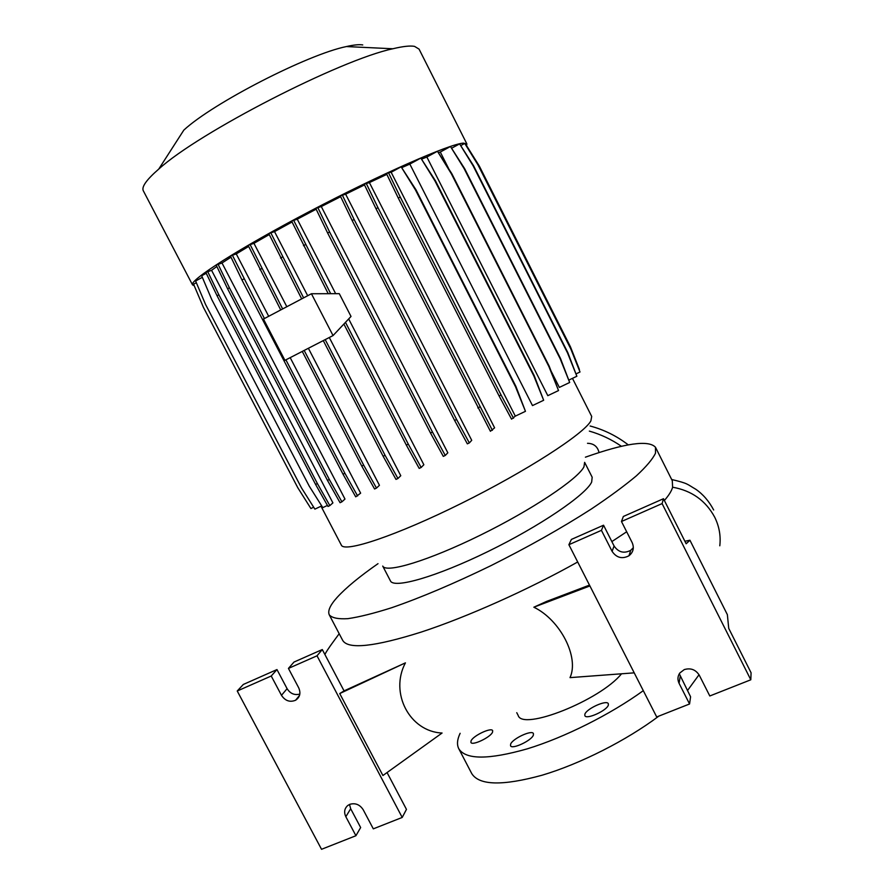 <?xml version="1.0" encoding="UTF-8"?>
<svg xmlns="http://www.w3.org/2000/svg" width="894" height="894" viewBox="0 0 894 894"><rect width="100%" height="100%" fill="white"/><g stroke="black" fill="none" stroke-linecap="round" stroke-linejoin="round"><path stroke-width="1.34" d="M492.549 732.141C490.705 737.248 472.077 746.077 470.914 742.411L471.06 740.869C473.127 735.706 491.421 727.068 492.661 730.677L492.549 732.141M533.383 735.058C531.796 740.511 511.871 749.831 510.541 745.764L510.608 744.199C512.441 738.69 531.997 729.571 533.416 733.583L533.383 735.058M608.378 704.919C607.439 710.339 586.308 720.005 584.877 715.681L584.832 714.384C586.039 708.897 606.78 699.454 608.311 703.712L608.378 704.919M587.503 443.301C593.795 443.469 597.639 446.575 599.047 452.587M585.414 457.18C625.331 443.1 648.686 439.803 655.481 447.268L655.514 453.157C652.676 459.091 646.295 466.646 636.394 475.82C624.481 485.811 609.429 496.896 591.258 509.055C561.354 528.231 527.873 547.117 490.817 565.712C453.85 583.659 420.783 597.673 391.617 607.741C373.916 613.351 359.31 617.005 347.8 618.67C338.234 619.218 332.076 617.966 329.305 614.904L342.726 640.45C348.269 649.603 374.452 646.809 421.275 632.058C466.959 617.084 528.186 589.772 577.703 561.98M611.854 541.596L626.672 531.774M664.376 500.484C668.824 495.388 671.573 490.996 672.601 487.308L672.299 480.76L655.637 447.581M589.917 585.939L533.852 607.205C560.236 619.9 579.424 657.213 570.014 677.63L634.215 672.847M533.852 607.205L546.446 601.472L589.492 585.112M405.429 662.856L344.056 690.883L339.731 693.554L382.911 775.523L442.072 733.024C409.81 731.683 389.303 692.984 405.429 662.856L339.731 693.554M329.305 614.904C327.483 611.015 330.143 605.126 337.262 597.259C346.079 587.649 359.656 576.451 378.006 563.667M466.813 143.811L419.062 49.114L414.548 46.376C410.178 45.538 402.937 46.343 392.835 48.768C340.201 59.831 198.915 132.435 158.763 169.067C146.482 179.75 141.33 187.002 143.331 190.824L192.545 284.907L194.199 285.667M466.601 145.454L466.869 143.923L463.349 143.129C449.693 143.889 381.012 173.95 310.062 211.196C239.044 248.42 188.857 280.582 192.545 284.907M584.631 462.343L583.95 466.847C577.971 479.016 531.807 509.926 480.145 535.271C428.461 560.717 386.04 573.49 382.733 566.081L390.443 580.899C393.841 588.945 436.44 576.798 488.18 551.43C539.909 526.164 585.95 494.773 591.66 482.067L592.174 477.228L584.631 462.343M572.462 378.352L591.705 416.448L590.878 420.918C583.938 433.881 526.253 471.239 461.237 503.445C396.221 535.741 344.246 552.961 341.34 545.116L321.013 506.216M684.256 669.595L679.809 673.003C677.618 676.222 677.373 679.652 679.071 683.318L689.565 703.98L656.699 716.954L568.886 544.703L601.438 530.343L612.099 551.363C616.502 557.8 622.123 559.275 628.963 555.777C633.298 552.257 634.371 547.866 632.17 542.624L621.475 521.504L662.096 503.59L750.804 679.786L709.802 695.979L699.287 675.227C695.688 669.595 690.682 667.717 684.256 669.595M679.306 673.752L690.581 696.772L689.565 703.98M349.789 804.332L347.71 805.539C344.425 808.545 343.799 812.266 345.833 816.714L355.924 835.722L321.538 849.3L237.234 691.006L271.228 676.009L281.476 695.32C285.197 700.885 289.913 702.516 295.601 700.237C299.948 697.253 300.987 693.118 298.708 687.821L288.438 668.41L317.024 655.805L402.211 817.44L373.312 828.85L363.21 809.752C359.813 804.555 355.343 802.745 349.789 804.332M349.509 804.455L350.683 808.735L360.651 827.542L355.924 835.722M448.564 168.407L440.284 152.036L450.464 146.493L464.187 168.709L560.18 358.773L569.679 382.476L559.353 387.404L551.475 371.826M440.284 152.036L438.764 152.561M426.863 157.02L437.445 151.254L451.369 173.794L548.882 366.529L558.538 390.555L547.81 395.673L426.863 157.02L421.957 158.987M409.832 164.083L420.839 158.082L434.953 180.901L533.852 375.961L543.653 400.266L532.489 405.585L409.832 164.083L402.144 167.457M386.834 174.375L369.39 182.588L364.171 184.209L376.005 208.738L490.404 431.277L494.606 427.835L369.39 182.588M364.517 184.924L345.643 194.188L340.268 195.898L352.147 220.539L454.621 420.448L467.35 443.849L469.339 442.91L471.719 440.329L345.643 194.188M340.648 196.691L321.281 206.548L315.75 208.358L327.64 233.021L430.483 432.998L443.301 456.387L445.268 455.448L447.827 452.8L321.281 206.548M316.163 209.207L297.255 219.198L291.589 221.075L328.221 293.701M335.663 293.679L297.255 219.198M351.018 316.442L339.284 293.668L311.425 293.746L263.451 319.057L284.929 360.349L333.049 335.574L351.018 316.442M345.475 322.354L408.301 444.15L421.152 467.473L423.857 464.746L348.682 318.934M325.204 339.619L385.079 455.325L397.931 478.491L400.769 475.72L329.294 337.507M269.239 234.574L253.952 243.324L248.119 245.336L280.727 309.939M304.172 350.448L363.679 465.148L376.486 488.09L379.447 485.297L308.385 348.28M286.829 306.72L253.952 243.324M248.644 246.442L236.262 253.907L230.406 255.963L241.961 279.978L343.005 474.178L355.723 496.841L360.64 493.164L290.192 357.645M268.692 316.286L236.262 253.907M230.998 257.181L222.003 262.992L216.18 265.071L227.59 288.773L327.461 480.357L340.066 502.707L341.91 501.825L344.983 499.064L222.003 262.992M216.862 266.49L211.576 270.323L205.832 272.402L217.063 295.758L315.582 484.436L328.02 506.451L329.841 505.591L332.903 502.886L211.576 270.323M292.036 222.003L274.525 231.613L268.759 233.569L301.68 298.887M307.681 295.713L274.525 231.613M699.03 674.746L687.452 690.615M658.844 716.105C626.582 740.4 580.15 763.901 542.155 775.199C502.64 786.038 479.173 785.491 471.741 773.578L458.79 748.747C456.722 744.657 457.169 739.506 460.131 733.303M590.118 426.002C604.065 429.735 616.793 436.026 628.281 444.888M589.347 431.109C600.857 434.406 611.574 439.479 621.475 446.329M288.438 668.41L294.003 662.052L322.287 649.547L317.024 655.805M237.234 691.006L243.313 684.458L276.972 669.572L287.097 688.682C290.271 693.655 294.517 695.454 299.836 694.079M276.972 669.572L271.228 676.009M387.057 772.539L406.457 809.383L402.211 817.44M322.287 649.547L344.056 690.883M684.893 541.261L689.933 540.233L727.37 614.67L728.733 628.381L751.083 672.791L750.804 679.786M689.933 540.233L686.156 543.764L663.482 498.718L662.096 503.59M621.475 521.504L623.353 516.464L663.482 498.718M568.886 544.703L571.389 539.428L603.551 525.214L614.077 545.977C618.424 552.336 623.978 553.788 630.739 550.324L633.321 547.709M603.551 525.214L601.438 530.343M196.322 282.705L193.573 284.203L203.374 307.268L297.825 487.778L310.922 508.541L313.693 507.222M202.335 277.33L195.607 280.995L205.564 304.463L301.569 488.023L314.889 509.133L321.695 505.892M206.246 273.273L201.675 275.777L211.789 299.624L309.268 486.18L322.79 507.636L327.439 505.423M388.477 172.676L386.532 173.738L398.288 198.088L499.098 395.953L511.558 419.163L515.313 416.135L391.147 172.263L388.477 172.676L400.244 197.038L398.288 198.088M391.147 172.263L401.138 166.809L415.419 189.852L515.525 386.778L525.46 411.318L515.313 416.135M525.46 411.318L515.894 386.376L415.956 189.74L401.138 166.809M543.653 400.266L534.199 375.581L435.456 180.8L420.839 158.082M558.538 390.555L549.195 366.171L451.839 173.704L437.445 151.254M569.679 382.476L560.482 358.427L464.634 168.631L450.464 146.493M451.928 148.058L459.605 143.878L473.105 165.759L567.522 352.906L576.865 376.251L569.109 379.95M576.865 376.251L567.802 352.571L473.529 165.681L459.605 143.878M461.036 145.431L464.735 143.42L478.011 164.932L570.83 349.018L580.005 371.993L576.295 373.77M580.005 371.993L571.098 348.694L478.413 164.865L464.735 143.42M579.413 369.49L570.461 346.85L479.329 166.083L466.154 144.973M362.752 44.935C359.22 44.342 353.778 44.879 346.414 46.555C307.793 54.333 212.984 103.056 183.829 130.111L158.763 169.067M621.542 673.785C600.12 700.36 522.275 731.191 518.151 715.39L516.754 712.686M643.3 690.66C610.568 714.395 564.539 737.461 527.248 748.848C488.537 759.833 465.718 759.799 458.79 748.747M333.049 335.574L311.425 293.746M397.931 478.491L395.986 479.407L383.135 456.253L385.079 455.325M323.282 340.603L383.135 456.253M421.152 467.473L419.197 468.4L406.334 445.089L408.301 444.15M343.877 324.041L406.334 445.089M270.67 232.529L303.602 297.87M282.47 257.025L280.548 258.053M293.523 220.025L330.691 293.69M305.39 244.654L303.457 245.694M207.62 271.418L218.851 294.785L317.392 483.565L329.841 505.591M218.851 294.785L217.063 295.758M317.392 483.565L315.582 484.436M249.996 244.308L282.627 308.933M302.273 351.431L361.768 466.065L374.575 488.996L376.486 488.09M261.696 268.602L259.808 269.619M363.679 465.148L361.768 466.065M342.212 194.836L354.113 219.477L456.611 419.487L469.339 442.91M354.113 219.477L352.147 220.539M456.611 419.487L454.621 420.448M400.244 197.038L501.076 395.003L499.098 395.953M501.076 395.003L513.536 418.224M366.127 183.147L377.972 207.687L492.382 430.338M377.972 207.687L376.005 208.738M479.776 406.982L477.787 407.932M218.002 264.076L229.412 287.79L329.316 479.463L341.91 501.825M229.412 287.79L227.59 288.773M329.316 479.463L327.461 480.357M232.261 254.946L264.412 318.543M285.901 359.857L344.894 473.272L357.611 495.946M243.827 278.973L241.961 279.978M344.894 473.272L343.005 474.178M317.683 207.285L329.584 231.971L432.461 432.048L445.268 455.448M329.584 231.971L327.64 233.021M432.461 432.048L430.483 432.998M719.793 545.798C720.922 535.919 719.234 526.398 714.719 517.224C705.735 500.606 691.699 490.605 672.623 487.219M680.222 676.356L679.071 683.318M350.683 808.735L345.833 816.714M287.097 688.682L281.476 695.32M614.077 545.977L612.099 551.363M339.195 633.723C335.261 639.054 327.182 649.714 324.891 654.486M713.658 509.971C708.976 501.143 702.986 494.214 695.688 489.197C686.637 484.012 688.805 483.598 671.662 479.497M299.524 695.42L295.601 700.237M630.739 550.324L628.963 555.777M346.414 46.555L392.835 48.768"/></g></svg>
